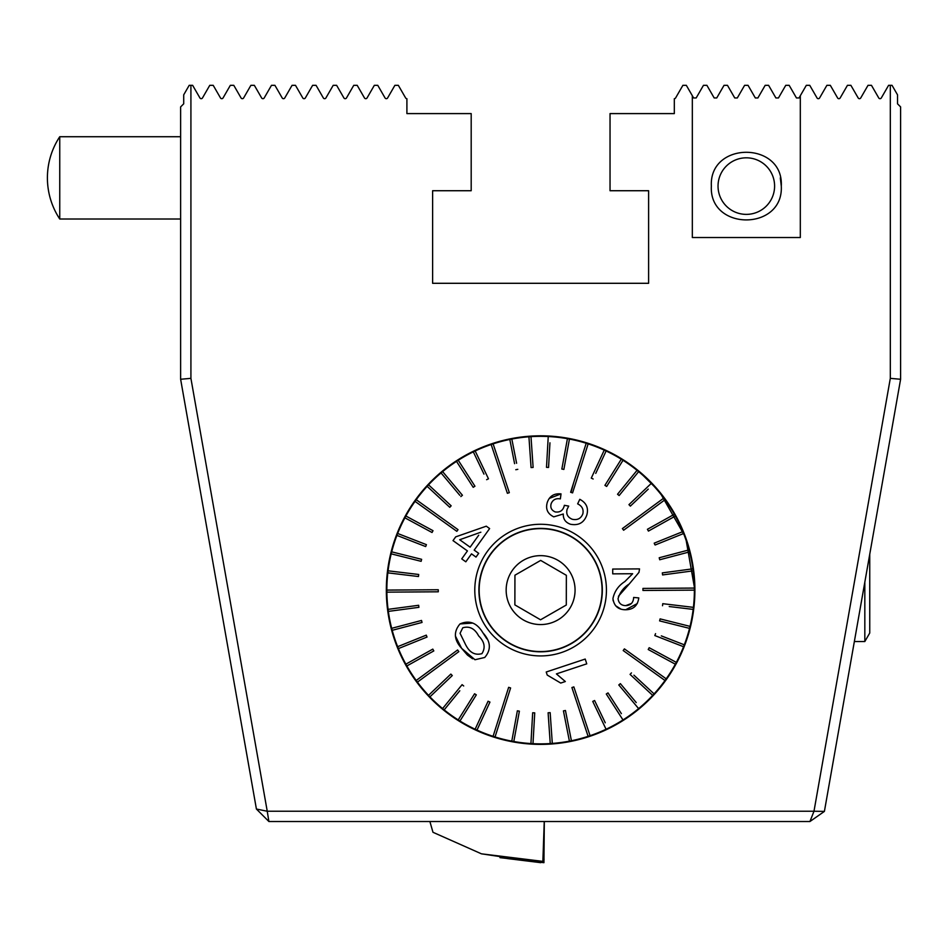<?xml version="1.0" encoding="UTF-8"?>
<svg xmlns="http://www.w3.org/2000/svg" width="948" height="948" viewBox="0 0 948 948"><rect width="100%" height="100%" fill="white"/><g stroke="black" fill="none" stroke-linecap="round" stroke-linejoin="round"><path stroke-width="1.42" d="M659.085 491.277L638.324 470.718M781.294 186.104C783.747 141.086 708.974 140.956 711.356 186.104C708.891 231.122 783.64 231.241 781.294 186.104L780.311 177.869M781.081 182.229L780.548 178.959M694.896 590.106A154.275 154.275 0 0 0 540.621 435.831A154.275 154.275 0 0 0 386.334 590.106A154.275 154.275 0 0 0 540.621 744.381A154.275 154.275 0 0 0 694.896 590.106L685.665 537.552L659.737 492.059A154.275 154.275 0 0 0 442.574 470.978A154.275 154.275 0 0 0 421.493 688.141A154.275 154.275 0 0 0 638.656 709.223A154.275 154.275 0 0 0 659.737 492.059M809.936 821.525L268.9 821.525L267.241 811.239L813.988 811.239L890.314 378.359L890.314 85.332L892.032 85.332L897.519 94.836L897.519 103.818L900.6 106.899L900.6 379.259L824.405 811.393L813.988 811.239L809.936 821.525L824.405 811.393M650.458 698.439L638.324 709.495M190.915 85.332L190.915 378.359L267.241 811.239L256.41 809.035L180.63 379.259L180.63 106.899L183.711 103.818L183.711 94.836L189.197 85.332L192.634 85.332L199.921 97.952A1.481 1.481 0 0 0 202.481 97.952L209.769 85.332L213.205 85.332L220.493 97.952A1.481 1.481 0 0 0 223.053 97.952L230.34 85.332L233.777 85.332L241.065 97.952A1.481 1.481 0 0 0 243.624 97.952L250.912 85.332L254.348 85.332L261.624 97.952A1.481 1.481 0 0 0 264.196 97.952L271.483 85.332L274.92 85.332L282.196 97.952A1.481 1.481 0 0 0 284.767 97.952L292.055 85.332L295.48 85.332L302.768 97.952A1.481 1.481 0 0 0 305.339 97.952L312.627 85.332L316.051 85.332L323.339 97.952A1.481 1.481 0 0 0 325.911 97.952L333.198 85.332L336.623 85.332L343.911 97.952A1.481 1.481 0 0 0 346.482 97.952L353.758 85.332L357.195 85.332L364.482 97.952A1.481 1.481 0 0 0 367.054 97.952L374.33 85.332L377.766 85.332L385.054 97.952A1.481 1.481 0 0 0 387.614 97.952L394.901 85.332L398.338 85.332L405.626 97.952A1.481 1.481 0 0 0 406.905 98.699L406.905 113.594L471.192 113.594L471.192 190.726L432.62 190.726L432.62 283.298L648.61 283.298L648.61 190.726L610.038 190.726L610.038 113.594L674.324 113.594L674.324 98.699A1.481 1.481 0 0 0 675.604 97.952L682.892 85.332L686.328 85.332L692.324 95.724L692.324 237.521L800.313 237.521L800.313 95.724L806.321 85.332L809.746 85.332L817.034 97.952A1.481 1.481 0 0 0 819.605 97.952L826.881 85.332L830.318 85.332L837.605 97.952A1.481 1.481 0 0 0 840.177 97.952L847.453 85.332L850.889 85.332L858.177 97.952A1.481 1.481 0 0 0 860.737 97.952L868.024 85.332L871.461 85.332L878.749 97.952A1.481 1.481 0 0 0 881.308 97.952L888.596 85.332L890.314 85.332M800.313 95.724L799.034 97.952L796.462 97.952L789.174 85.332L785.75 85.332L778.462 97.952L775.891 97.952L768.603 85.332L765.178 85.332L757.89 97.952L755.319 97.952L748.043 85.332L744.607 85.332L737.319 97.952L734.747 97.952L727.471 85.332L724.035 85.332L716.747 97.952L714.188 97.952L706.9 85.332L703.463 85.332L696.176 97.952L693.616 97.952L692.324 95.724M900.6 379.259L890.314 378.359M190.915 378.359L180.63 379.259M268.9 821.525L256.41 809.035M503.281 856.613L542.872 861.376L544.247 821.525M500.141 856.613L481.454 853.828L542.872 861.376M429.894 821.525L432.975 832.285L481.454 853.828M503.115 856.613L503.104 857.656L499.987 857.656L543.939 862.668L544.318 821.525M499.987 857.656L499.999 856.601M503.104 857.656L543.939 862.668M180.63 136.725L59.748 136.725L59.748 219.012L180.63 219.012M727.353 165.118A28.286 28.286 0 0 1 767.299 167.132A28.286 28.286 0 0 1 765.285 207.079A28.286 28.286 0 0 1 725.339 205.064A28.286 28.286 0 0 1 727.353 165.118M869.743 554.248L869.743 633.015L864.825 641.535L864.825 582.131M478.586 635.8L478.586 635.8C474.711 628.536 469.438 625.858 462.79 627.777L460.053 633.3L465.847 645.173M472.815 623.073L460.017 623.926C469.272 619.85 476.868 622.765 482.828 632.672L482.994 632.897C490.827 641.5 491.396 649.7 484.724 657.474L474.984 659.737L461.605 648.302L467.281 654.89M466.001 645.387C469.841 652.722 475.149 655.471 481.916 653.658C485.66 647.757 484.606 641.879 478.74 636.013M457.611 649.973L458.216 650.802L457.611 649.973L416.208 680.474A153.766 153.766 0 0 0 416.812 681.304A153.766 153.766 0 0 0 417.428 682.122L458.832 651.631L458.216 650.802L458.832 651.631L450.549 657.722M623.618 530.24L623.014 529.411L623.618 530.24L665.022 499.738A153.766 153.766 0 0 0 664.418 498.909A153.766 153.766 0 0 0 663.801 498.091L622.398 528.581L623.014 529.411L622.398 528.581L630.681 522.478M427.062 672.476L416.208 680.474A153.766 153.766 0 0 1 406.858 665.958L433.805 650.92L432.798 649.119L405.863 664.169A153.766 153.766 0 0 0 406.858 665.958M407.332 663.339L405.863 664.169A153.766 153.766 0 0 1 398.409 648.598L427.027 637.056L426.256 635.148L397.639 646.69A153.766 153.766 0 0 0 398.409 648.598M426.256 635.148L397.639 646.69A153.766 153.766 0 0 1 392.199 630.313L422.038 622.445L421.505 620.454L391.678 628.323A153.766 153.766 0 0 0 392.199 630.313M421.505 620.454L391.678 628.323A153.766 153.766 0 0 1 388.336 611.389L418.909 607.324L418.649 605.286L388.064 609.351A153.766 153.766 0 0 0 388.336 611.389L395.008 610.512M388.064 609.351A153.766 153.766 0 0 1 386.867 592.144L438.284 591.801L438.272 590.166M438.272 589.751L386.855 590.083A153.766 153.766 0 0 0 386.855 591.114A153.766 153.766 0 0 0 386.867 592.144L400.34 592.05M400.329 590L386.855 590.083A153.766 153.766 0 0 1 387.827 572.853L418.459 576.526L418.696 574.476L388.064 570.815A153.766 153.766 0 0 0 387.827 572.853M388.064 570.815A153.766 153.766 0 0 1 391.192 553.845L421.125 561.323L421.623 559.32L391.69 551.843A153.766 153.766 0 0 0 391.192 553.845M421.623 559.32L391.69 551.843A153.766 153.766 0 0 1 396.916 535.395L425.676 546.569L426.41 544.65L397.65 533.475A153.766 153.766 0 0 0 396.916 535.395M397.65 533.475A153.766 153.766 0 0 1 404.903 517.821L432.039 532.503L433.011 530.69L405.886 516.008A153.766 153.766 0 0 0 404.903 517.821M406.254 516.21L405.886 516.008A153.766 153.766 0 0 1 415.034 501.374L456.829 531.33L457.434 530.501L458.026 529.659L416.231 499.703A153.766 153.766 0 0 0 415.627 500.544A153.766 153.766 0 0 0 415.034 501.374L425.984 509.23M427.192 507.559L416.231 499.703A153.766 153.766 0 0 1 427.145 486.336L449.767 507.31L451.165 505.805L428.543 484.831A153.766 153.766 0 0 0 427.145 486.336M451.165 505.805L428.543 484.831A153.766 153.766 0 0 1 441.045 472.934L459.78 495.283M460.858 496.574L462.434 495.259L442.621 471.618A153.766 153.766 0 0 0 441.045 472.934M446.579 476.346L442.621 471.618A153.766 153.766 0 0 1 456.509 461.38L473.218 487.319L474.948 486.206L473.218 487.319M474.948 486.206L458.24 460.266A153.766 153.766 0 0 0 456.509 461.38M458.24 460.266A153.766 153.766 0 0 1 473.313 451.852L483.966 474.119M486.632 479.688L488.481 478.799L475.161 450.964A153.766 153.766 0 0 0 473.313 451.852M475.161 450.964A153.766 153.766 0 0 1 491.171 444.505L507.381 493.304L509.325 492.664L507.381 493.304M509.325 492.664L493.114 443.865A153.766 153.766 0 0 0 492.142 444.185A153.766 153.766 0 0 0 491.171 444.505L495.413 457.303M497.368 456.652L493.114 443.865A153.766 153.766 0 0 1 509.811 439.457L514.586 463.667M516.613 463.276L511.825 439.054A153.766 153.766 0 0 0 509.811 439.457M511.825 439.054A153.766 153.766 0 0 1 528.925 436.791L531.07 467.565L533.12 467.423L530.987 436.637A153.766 153.766 0 0 0 528.925 436.791M530.987 436.637A153.766 153.766 0 0 1 548.24 436.53L546.498 467.328L548.24 436.53A153.766 153.766 0 0 1 567.425 438.699L561.844 469.035L563.87 469.414L569.452 439.066A153.766 153.766 0 0 0 567.425 438.699M568.338 445.133L569.452 439.066A153.766 153.766 0 0 1 586.196 443.249L570.625 492.261L572.58 492.877L588.151 443.877A153.766 153.766 0 0 0 586.196 443.249M572.58 492.877L588.151 443.877A153.766 153.766 0 0 1 604.243 450.122L591.279 478.124L604.243 450.122A153.766 153.766 0 0 1 621.284 459.199L604.919 485.352L606.661 486.442L623.026 460.29A153.766 153.766 0 0 0 621.284 459.199M619.755 465.515L623.026 460.29A153.766 153.766 0 0 1 637.056 470.338L617.539 494.24L619.139 495.543L638.644 471.642A153.766 153.766 0 0 0 637.056 470.338M634.745 476.417L638.644 471.642A153.766 153.766 0 0 1 651.3 483.373L628.951 504.644L651.3 483.373A153.766 153.766 0 0 1 663.801 498.091M590.308 553.502A61.715 61.715 0 0 1 577.214 639.793A61.715 61.715 0 0 1 490.934 626.699A61.715 61.715 0 0 1 504.016 540.419A61.715 61.715 0 0 1 590.308 553.502M493.079 736.335A153.766 153.766 0 0 0 495.034 736.963L510.605 687.952L508.649 687.324L493.079 736.335A153.766 153.766 0 0 1 476.998 730.09L489.95 702.089L488.078 701.224L475.126 729.225A153.766 153.766 0 0 1 459.946 721.013L476.311 694.86L474.569 693.77L458.204 719.923A153.766 153.766 0 0 1 444.174 709.874L459.792 690.748M571.905 687.549L588.115 736.347A153.766 153.766 0 0 0 589.087 736.027A153.766 153.766 0 0 0 590.059 735.707L573.848 686.897L571.905 687.549L573.848 686.897L577.095 696.662M654.037 672.653L664.998 680.498A153.766 153.766 0 0 0 665.603 679.669A153.766 153.766 0 0 0 666.195 678.827L624.4 648.882L623.796 649.712L623.203 650.553L664.998 680.498A153.766 153.766 0 0 1 654.084 693.877L633.928 675.189M642.945 588.412L642.957 590.462L642.945 588.412L694.363 588.068L642.945 588.412M642.957 590.462L694.374 590.13A153.766 153.766 0 0 0 694.374 589.099A153.766 153.766 0 0 0 693.166 570.85A153.766 153.766 0 0 0 692.905 568.812L662.32 572.888L662.593 574.926L693.166 570.85M577.652 503.862L579.797 499.312L577.652 503.862C582.048 506.019 583.79 509.349 582.842 513.852C580.958 518.568 577.415 520.381 572.236 519.255C567.627 517.324 565.932 513.994 567.117 509.289L568.705 506.102L564.368 505.308L564.179 506.09L564.368 505.308M549.2 498.458L561.026 493.884L560.363 498.897C555.884 498.103 552.826 499.703 551.167 503.684C552.779 499.726 555.848 498.127 560.363 498.897L561.026 493.884C554.142 493.221 549.567 496.041 547.304 502.333C545.373 508.934 547.529 513.769 553.762 516.85L563.29 514.006C563.076 519.077 565.494 522.502 570.53 524.268C578.624 525.761 584.039 522.692 586.788 515.084C588.755 508.104 586.421 502.843 579.797 499.312M567.84 505.948L568.705 506.102M455.893 542.671L467.435 550.93L463.394 556.571M486.288 526.187L455.692 536.864L486.288 526.187L489.452 528.451M474.19 550.113L489.618 528.569L474.19 550.113L478.681 553.336L476.003 557.08L478.681 553.336M471.512 553.857L476.003 557.08L471.512 553.857L465.812 561.809L471.512 553.857M465.812 561.809L462.411 559.379M487.616 629.14A65.827 65.827 0 0 1 501.575 537.101A65.827 65.827 0 0 1 593.614 551.061A65.827 65.827 0 0 1 579.655 643.1A65.827 65.827 0 0 1 487.616 629.14M628.951 504.644L630.373 506.125L648.254 489.121M595.747 473.384L606.104 450.987M591.291 478.124L593.152 478.989M571.028 492.391L573.73 482.461M546.498 467.328L548.56 467.447L549.947 442.811M532.693 461.261L533.12 467.423M425.628 544.342L426.41 544.65M412.522 606.104L418.649 605.286M455.372 635.978L461.605 648.302C453.926 639.829 453.393 631.7 460.017 623.926M486.822 638.81L482.994 632.897M467.601 655.187L472.614 658.777M463.691 685.973L462.091 684.669L442.586 708.571A153.766 153.766 0 0 1 429.93 696.839L452.279 675.569L450.857 674.087L428.508 695.346A153.766 153.766 0 0 1 417.428 682.122M444.174 709.874A153.766 153.766 0 0 1 442.586 708.571L446.484 703.795M459.946 721.013A153.766 153.766 0 0 1 458.204 719.923L474.569 693.77M479.818 723.976L476.998 730.09A153.766 153.766 0 0 1 475.126 729.225L488.078 701.224M505.533 697.135L508.649 687.324M499.122 724.118L495.034 736.963A153.766 153.766 0 0 0 511.778 741.146L517.359 710.799L511.778 741.146A153.766 153.766 0 0 0 513.804 741.514L519.386 711.166L517.359 710.799M583.861 723.561L588.115 736.347A153.766 153.766 0 0 1 571.419 740.755L565.446 710.49L563.432 710.881L569.404 741.146A153.766 153.766 0 0 1 550.243 743.564L548.11 712.789L550.243 743.564A153.766 153.766 0 0 1 532.989 743.682L534.731 712.872L532.669 712.766L530.939 743.564A153.766 153.766 0 0 1 513.804 741.514M548.11 712.789L550.16 712.647L548.11 712.789M605.262 722.791L594.597 700.525L592.749 701.413L606.068 729.249A153.766 153.766 0 0 1 590.059 735.707M621.378 713.643L608.012 692.893L606.282 694.007L622.99 719.947A153.766 153.766 0 0 1 606.068 729.249M636.226 702.551L620.371 683.638L618.795 684.954L638.608 708.594A153.766 153.766 0 0 1 622.99 719.947L619.648 714.756M631.463 672.902L630.065 674.407L652.686 695.382A153.766 153.766 0 0 1 638.608 708.594L634.65 703.866M654.084 693.877A153.766 153.766 0 0 1 652.686 695.382L648.159 691.187M655.246 670.983L666.195 678.827A153.766 153.766 0 0 0 675.355 664.204A153.766 153.766 0 0 0 676.327 662.391L649.19 647.709L648.219 649.51L675.355 664.204M670.9 659.452L676.327 662.391A153.766 153.766 0 0 0 684.314 644.818L661.313 635.883M654.867 635.575L683.579 646.726M669.229 606.53L693.166 609.398A153.766 153.766 0 0 1 690.037 626.367L660.104 618.89L659.607 620.893L689.54 628.37A153.766 153.766 0 0 1 684.314 644.818M660.104 618.89L666.1 620.383M680.901 590.213L694.374 590.13A153.766 153.766 0 0 1 693.415 607.36L662.77 603.686L662.534 605.736L662.77 603.686L668.897 604.421M686.779 569.63L692.905 568.812A153.766 153.766 0 0 0 689.552 551.89L686.293 552.743M655.175 544.981L683.591 533.523A153.766 153.766 0 0 1 689.03 549.899L659.204 557.768L659.725 559.758L689.552 551.89A153.766 153.766 0 0 0 689.03 549.899M654.167 507.737L665.022 499.738A153.766 153.766 0 0 1 674.372 514.254L647.425 529.292L648.432 531.093L675.367 516.044A153.766 153.766 0 0 1 682.821 531.615L654.215 543.157L654.831 544.685M623.334 609.623L625.68 609.754C618.238 609.777 613.996 606.045 612.941 598.555C614.482 591.327 618.44 585.663 624.827 581.586L632.648 573.73L612.728 573.86L612.704 569.061L639.533 568.895L612.704 569.061L612.728 573.86L616.71 573.824M618.44 596.256L629.247 583.98C623.63 587.523 619.909 592.417 618.06 598.638C618.665 603.201 621.224 605.523 625.763 605.63C630.752 605.369 633.383 602.632 633.655 597.441L638.786 597.915L633.655 597.441M631.522 603.426L625.763 605.63M638.786 597.915C637.72 605.689 633.347 609.635 625.68 609.754L637.293 603.556M612.941 598.555L613.155 600.771M615.525 605.677L621.082 609.173M585.2 659.061L546.226 672.002L585.2 659.061L586.457 662.865M560.718 683.058L565.328 681.529L560.718 683.058L547.245 675.071L546.226 672.002L547.245 675.071M515.783 469.722L517.798 469.331M675.367 516.044A153.766 153.766 0 0 0 674.372 514.254M683.591 533.523A153.766 153.766 0 0 0 682.821 531.615M693.166 609.398A153.766 153.766 0 0 0 693.415 607.36M655.554 633.643L654.819 635.563M689.54 628.37A153.766 153.766 0 0 0 690.037 626.367M569.404 741.146A153.766 153.766 0 0 0 571.419 740.755M530.939 743.564A153.766 153.766 0 0 0 532.989 743.682M552.305 743.422L550.16 712.647M428.508 695.346A153.766 153.766 0 0 0 429.93 696.839M586.776 663.825L556.417 673.898L565.328 681.529M639.533 568.895L638.976 572.367L629.247 583.98M564.179 506.09C562.851 510.64 559.865 512.584 555.208 511.932C551.463 510.297 550.113 507.547 551.167 503.684M461.723 558.893L467.435 550.93L453.014 540.609L455.692 536.864M480.849 532.207L459.697 539.732L470.113 547.186L478.704 535.205M514.942 575.199L514.906 590.047L514.942 575.199L540.68 560.41L516.636 574.227M566.359 575.317L540.68 560.41L566.359 575.317L566.323 590.166L566.359 575.317M479.167 589.964A61.454 61.454 0 0 0 540.479 651.56A61.454 61.454 0 0 0 602.075 590.249A61.454 61.454 0 0 0 540.751 528.652A61.454 61.454 0 0 0 479.167 589.964M575.069 590.189A34.46 34.46 0 0 0 540.692 555.646A34.46 34.46 0 0 0 506.161 590.023A34.46 34.46 0 0 0 540.538 624.566A34.46 34.46 0 0 0 575.069 590.189M566.3 605.014L566.323 590.166L566.3 605.014L540.55 619.791L514.871 604.895L514.906 590.047L514.871 604.895L538.855 618.807M602.324 590.249A61.715 61.715 0 0 0 540.751 528.391A61.715 61.715 0 0 0 478.906 589.964M540.55 619.791L564.593 605.985M510.451 858.556L520.748 858.77M542.943 859.244L544.081 859.267M507.275 858.556L540.763 862.668M59.748 136.725A74.738 74.738 0 0 0 59.748 219.012M854.349 641.535L864.825 641.535"/></g></svg>
